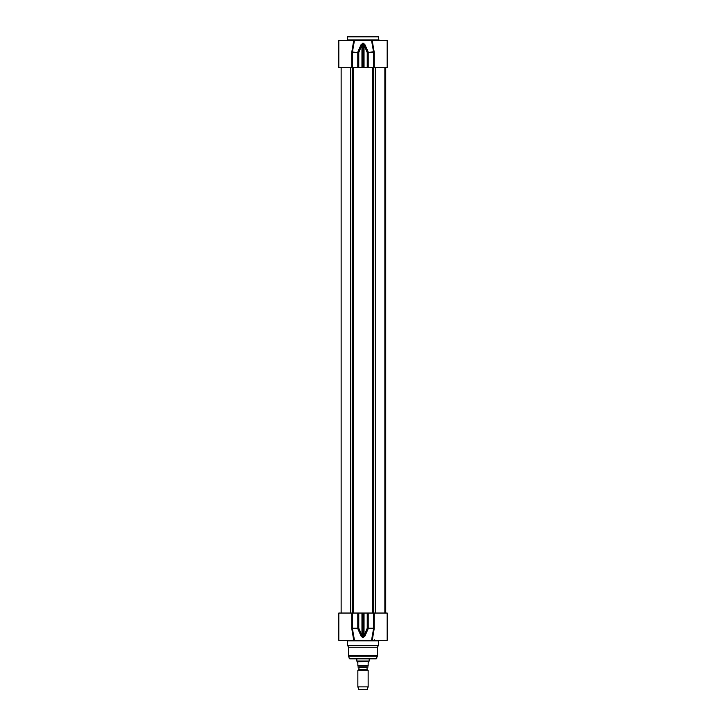 <?xml version="1.0" encoding="UTF-8"?>
<svg xmlns="http://www.w3.org/2000/svg" width="726" height="726" viewBox="0 0 726 726"><rect width="100%" height="100%" fill="white"/><g stroke="black" fill="none" stroke-linecap="round" stroke-linejoin="round"><path stroke-width="1.09" d="M377.919 36.3L348.081 36.3L347.563 36.817L378.437 36.817L377.919 36.3M361.439 36.3L361.993 36.3M378.945 40.42L378.437 36.817M354.46 40.42L353.734 40.42L351.847 51.791L352.428 52.027L354.46 40.42L371.54 40.42L373.663 52.499L373.663 67.681L387.185 67.681L387.185 40.42L371.54 40.42L372.266 40.42L372.728 46.165M352.337 67.681L352.337 52.499L351.729 52.499L353.734 40.42L338.815 40.42L338.815 67.681L373.663 67.681M374.271 67.681L374.271 52.499L372.256 40.946M374.153 51.791L367.238 52.499L368.191 52.027L364.869 44.558L364.035 45.039L367.238 52.499L367.238 67.681M372.256 40.955L372.266 40.42L372.256 40.955M357.791 67.681L357.791 52.499L352.337 52.499L352.428 52.027L358.762 52.499L357.809 52.027L361.131 44.558L361.965 45.039L362.728 43.624L364.035 45.039L364.035 67.681M364.869 44.558L363.263 43.152L361.131 44.558M369.171 658.827L369.171 661.05L356.829 661.05L356.829 658.827M367.274 669.753L358.934 669.399L368.146 670.261L357.854 670.261L357.854 686.869L368.146 686.869L368.146 670.261M358.934 669.399L358.934 667.475L367.066 667.475L367.066 669.399M357.854 666.994L368.146 666.994M357.029 661.813L357.854 662.638L357.854 665.824C357.854 667.53 357.854 667.53 357.854 665.824L368.146 665.824L368.146 662.638L368.971 661.404L357.029 661.813M368.146 665.824C368.146 667.53 368.146 667.53 368.146 665.824M368.146 686.869L367.12 689.7L358.88 689.7L357.854 686.869M374.153 628.934L374.271 613.043L387.185 613.043L387.185 640.305L372.256 640.305L374.153 628.934L373.572 628.698L371.54 640.305L372.256 639.905M371.54 640.305L354.46 640.305L352.337 628.226L352.337 613.043L338.815 613.043L338.815 640.305L354.46 640.305L353.734 640.305L351.847 628.934L353.743 639.905M347.146 640.305L346.583 640.305L347.146 640.305M347.055 640.305L347.563 640.822L378.437 640.822L378.945 640.305M378.437 640.822L378.437 645.45L347.563 645.45L347.563 640.822M351.729 613.043L351.729 628.226L351.847 628.934L352.428 628.698L354.46 640.305M374.271 628.226L373.572 628.698L367.238 628.226L368.191 628.698L364.869 636.167L364.035 635.686L362.728 637.101L358.762 628.226L357.809 628.698L358.762 628.226L358.762 613.043L352.337 613.043M352.428 628.698L357.809 628.698L361.131 636.167L362.737 637.573L364.869 636.167M361.131 636.167L361.965 635.686L361.965 613.043L358.762 613.043M374.271 613.043L361.965 613.043M378.437 645.45L377.402 647.238L348.598 647.238L347.563 645.45M377.402 647.238L377.339 656.213L348.661 656.213L348.598 655.678L377.402 655.678M376.74 658.446L349.26 658.446L376.24 658.827L377.339 656.213M349.76 658.827L374.834 658.827M378.437 39.903L347.563 39.903L347.563 36.817M374.271 52.499L368.209 52.499L368.209 67.681M358.762 67.681L358.762 52.499L361.965 45.039L361.965 67.681M362.737 43.152L362.728 67.681M363.272 67.681L363.263 43.152M351.729 52.499L351.729 67.681M351.729 628.226L357.791 628.226L357.791 613.043M373.663 613.043L373.663 628.226L368.209 628.226L368.209 613.043M367.238 613.043L367.238 628.226L364.035 635.686L364.035 613.043M363.263 637.573L363.272 613.043M362.728 613.043L362.737 637.573M350.731 67.681L350.731 613.043M352.636 67.681L352.636 613.043M353.353 67.681L353.353 613.043M372.647 67.681L372.647 613.043M373.364 67.681L373.364 613.043M375.269 67.681L375.269 613.043M385.588 67.681L385.588 613.043M385.642 67.681L385.642 613.043M347.563 39.903L347.055 40.42M358.726 669.753L357.854 670.261M374.425 639.797L373.908 640.305L374.425 639.797M372.266 640.305L372.256 639.769M348.598 647.238L348.598 655.678M349.26 658.446L348.661 656.213M341.138 67.681L341.138 613.043M384.862 67.681L384.862 613.043M385.715 67.681L385.715 613.043"/></g></svg>
